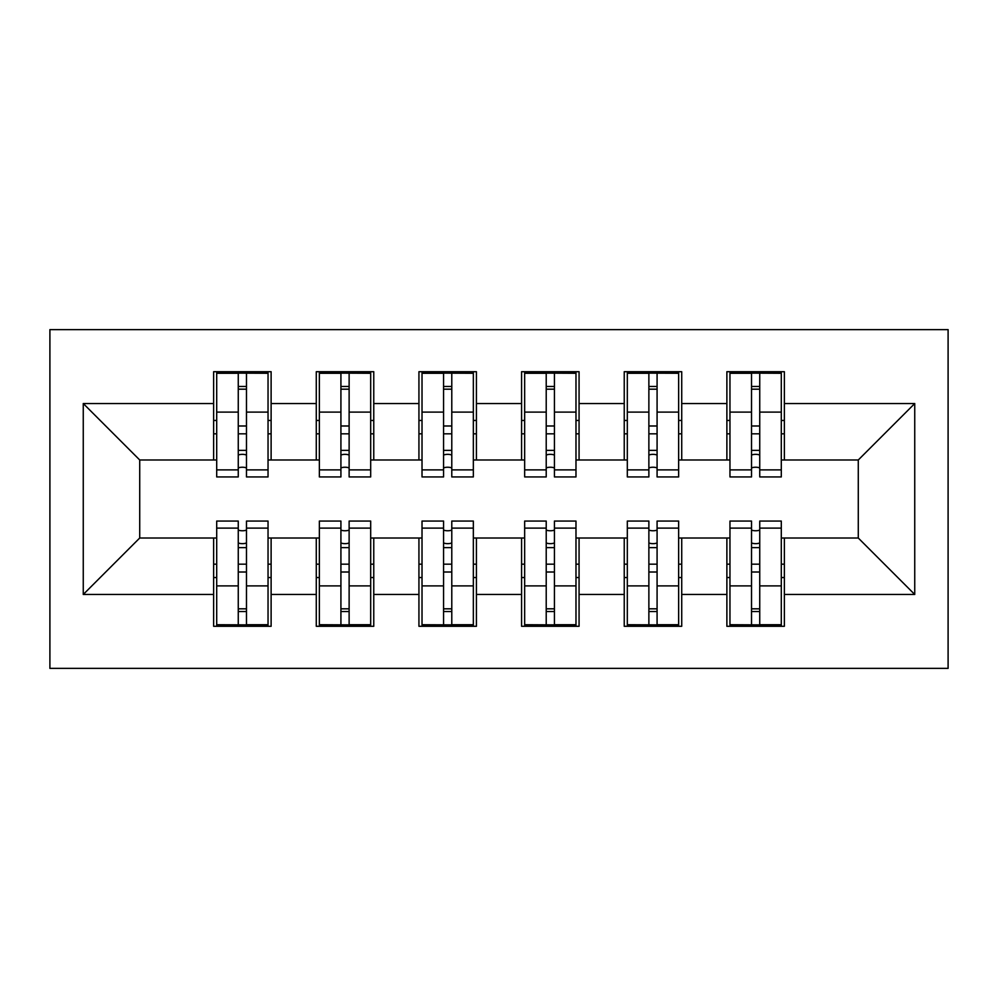 <?xml version="1.0" encoding="UTF-8"?>
<svg xmlns="http://www.w3.org/2000/svg" width="998" height="998" viewBox="0 0 998 998"><rect width="100%" height="100%" fill="white"/><g stroke="black" fill="none" stroke-linecap="round" stroke-linejoin="round"><path stroke-width="1.5" d="M49.9 668.373L948.1 668.373L948.1 329.627L49.9 329.627L49.9 668.373M751.519 433.818L759.74 433.818L751.519 433.818M759.74 564.182L751.519 564.182L759.74 564.182M648.875 433.818L657.083 433.818L648.875 433.818M657.083 564.182L648.875 564.182L657.083 564.182M546.218 433.818L554.426 433.818L546.218 433.818M554.426 564.182L546.218 564.182L554.426 564.182M443.574 433.818L451.782 433.818L443.574 433.818M451.782 564.182L443.574 564.182L451.782 564.182M340.917 433.818L349.125 433.818L340.917 433.818M349.125 564.182L340.917 564.182L349.125 564.182M216.703 459.991L139.72 459.991L83.258 403.529L83.258 594.471L213.634 594.471L213.634 626.282L271.119 626.282L271.119 594.471L316.279 594.471L316.279 626.282L373.763 626.282L373.763 594.471L418.935 594.471L418.935 626.282L476.42 626.282L476.42 594.471L521.58 594.471L521.58 626.282L579.065 626.282L579.065 594.471L624.237 594.471L624.237 626.282L681.721 626.282L681.721 594.471L726.881 594.471L726.881 626.282L784.366 626.282L784.366 538.009L858.28 538.009L858.28 459.991L781.297 459.991M83.258 403.529L213.634 403.529L213.634 459.991M858.28 459.991L914.742 403.529L784.366 403.529L784.366 371.718L726.881 371.718L726.881 403.529L681.721 403.529L681.721 371.718L624.237 371.718L624.237 403.529L579.065 403.529L579.065 371.718L521.58 371.718L521.58 403.529L476.42 403.529L476.42 371.718L418.935 371.718L418.935 403.529L373.763 403.529L373.763 371.718L316.279 371.718L316.279 403.529L271.119 403.529L271.119 371.718L213.634 371.718L213.634 403.529M914.742 403.529L914.742 594.471L784.366 594.471M681.721 594.471L681.721 538.009L729.962 538.009M726.881 594.471L726.881 538.009M784.366 403.529L784.366 459.991M579.065 594.471L579.065 538.009L627.318 538.009M624.237 594.471L624.237 538.009M726.881 403.529L726.881 459.991L678.64 459.991M681.721 403.529L681.721 459.991M476.42 594.471L476.42 538.009L524.661 538.009M521.58 594.471L521.58 538.009M624.237 403.529L624.237 459.991L575.983 459.991M579.065 403.529L579.065 459.991M373.763 594.471L373.763 538.009L422.017 538.009M418.935 594.471L418.935 538.009M521.58 403.529L521.58 459.991L473.339 459.991M476.42 403.529L476.42 459.991M271.119 594.471L271.119 538.009L319.36 538.009M316.279 594.471L316.279 538.009M418.935 403.529L418.935 459.991L370.682 459.991M373.763 403.529L373.763 459.991M238.26 433.818L246.481 433.818L238.26 433.818M246.481 564.182L238.26 564.182L246.481 564.182M83.258 594.471L139.72 538.009L216.703 538.009M213.634 594.471L213.634 538.009M316.279 403.529L316.279 459.991L268.038 459.991M271.119 403.529L271.119 459.991M139.72 459.991L139.72 538.009M729.962 459.991L726.881 459.991M627.318 459.991L624.237 459.991M524.661 459.991L521.58 459.991M422.017 459.991L418.935 459.991M319.36 459.991L316.279 459.991M268.038 538.009L271.119 538.009M370.682 538.009L373.763 538.009M473.339 538.009L476.42 538.009M575.983 538.009L579.065 538.009M678.64 538.009L681.721 538.009M781.297 538.009L784.366 538.009M914.742 594.471L858.28 538.009M216.703 372.741L268.038 372.741L216.703 372.741L216.703 476.932L238.26 476.932L238.26 373.127L268.038 373.277L268.038 476.932L246.481 476.932L246.481 373.277M238.26 386.476L246.481 386.476M238.26 468.311A4.104 1.06 180 0 1 242.377 467.239A4.104 1.06 180 0 1 246.481 468.311M246.481 455.412A4.104 1.06 0 0 0 242.377 454.352A4.104 1.06 0 0 0 238.26 455.412M238.26 450.372L246.481 450.372M271.119 420.47L268.038 420.47M271.119 433.818L268.038 433.818M216.703 420.47L213.634 420.47M216.703 433.818L213.634 433.818M268.038 625.259L216.703 625.259L268.038 625.259L268.038 521.068L246.481 521.068L246.481 624.873L216.703 624.723L216.703 521.068L238.26 521.068L238.26 624.723M246.481 611.524L238.26 611.524M246.481 529.689A4.104 1.06 0 0 1 242.377 530.761A4.104 1.06 0 0 1 238.26 529.689M238.26 542.588A4.104 1.06 180 0 0 242.377 543.648A4.104 1.06 180 0 0 246.481 542.588M246.481 547.628L238.26 547.628M213.634 577.53L216.703 577.53M213.634 564.182L216.703 564.182M268.038 577.53L271.119 577.53M268.038 564.182L271.119 564.182M319.36 372.741L370.682 372.741L319.36 372.741L319.36 476.932L340.917 476.932L340.917 373.127L370.682 373.277L370.682 476.932L349.125 476.932L349.125 373.277M340.917 386.476L349.125 386.476M340.917 468.311A4.104 1.06 180 0 1 345.021 467.239A4.104 1.06 180 0 1 349.125 468.311M349.125 455.412A4.104 1.06 0 0 0 345.021 454.352A4.104 1.06 0 0 0 340.917 455.412M340.917 450.372L349.125 450.372M373.763 420.47L370.682 420.47M373.763 433.818L370.682 433.818M319.36 420.47L316.279 420.47M319.36 433.818L316.279 433.818M422.017 372.741L473.339 372.741L422.017 372.741L422.017 476.932L443.574 476.932L443.574 373.127L473.339 373.277L473.339 476.932L451.782 476.932L451.782 373.277M443.574 386.476L451.782 386.476M443.574 468.311A4.104 1.06 180 0 1 447.678 467.239A4.104 1.06 180 0 1 451.782 468.311M451.782 455.412A4.104 1.06 0 0 0 447.678 454.352A4.104 1.06 0 0 0 443.574 455.412M443.574 450.372L451.782 450.372M476.42 420.47L473.339 420.47M476.42 433.818L473.339 433.818M422.017 420.47L418.935 420.47M422.017 433.818L418.935 433.818M524.661 372.741L575.983 372.741L524.661 372.741L524.661 476.932L546.218 476.932L546.218 373.127L575.983 373.277L575.983 476.932L554.426 476.932L554.426 373.277M546.218 386.476L554.426 386.476M546.218 468.311A4.104 1.06 180 0 1 550.322 467.239A4.104 1.06 180 0 1 554.426 468.311M554.426 455.412A4.104 1.06 0 0 0 550.322 454.352A4.104 1.06 0 0 0 546.218 455.412M546.218 450.372L554.426 450.372M579.065 420.47L575.983 420.47M579.065 433.818L575.983 433.818M524.661 420.47L521.58 420.47M524.661 433.818L521.58 433.818M627.318 372.741L678.64 372.741L627.318 372.741L627.318 476.932L648.875 476.932L648.875 373.127L678.64 373.277L678.64 476.932L657.083 476.932L657.083 373.277M648.875 386.476L657.083 386.476M648.875 468.311A4.104 1.06 180 0 1 652.979 467.239A4.104 1.06 180 0 1 657.083 468.311M657.083 455.412A4.104 1.06 0 0 0 652.979 454.352A4.104 1.06 0 0 0 648.875 455.412M648.875 450.372L657.083 450.372M681.721 420.47L678.64 420.47M681.721 433.818L678.64 433.818M627.318 420.47L624.237 420.47M627.318 433.818L624.237 433.818M370.682 625.259L319.36 625.259L370.682 625.259L370.682 521.068L349.125 521.068L349.125 624.873L319.36 624.723L319.36 521.068L340.917 521.068L340.917 624.723M349.125 611.524L340.917 611.524M349.125 529.689A4.104 1.06 0 0 1 345.021 530.761A4.104 1.06 0 0 1 340.917 529.689M340.917 542.588A4.104 1.06 180 0 0 345.021 543.648A4.104 1.06 180 0 0 349.125 542.588M349.125 547.628L340.917 547.628M316.279 577.53L319.36 577.53M316.279 564.182L319.36 564.182M370.682 577.53L373.763 577.53M370.682 564.182L373.763 564.182M473.339 625.259L422.017 625.259L473.339 625.259L473.339 521.068L451.782 521.068L451.782 624.873L422.017 624.723L422.017 521.068L443.574 521.068L443.574 624.723M451.782 611.524L443.574 611.524M451.782 529.689A4.104 1.06 0 0 1 447.678 530.761A4.104 1.06 0 0 1 443.574 529.689M443.574 542.588A4.104 1.06 180 0 0 447.678 543.648A4.104 1.06 180 0 0 451.782 542.588M451.782 547.628L443.574 547.628M418.935 577.53L422.017 577.53M418.935 564.182L422.017 564.182M473.339 577.53L476.42 577.53M473.339 564.182L476.42 564.182M575.983 625.259L524.661 625.259L575.983 625.259L575.983 521.068L554.426 521.068L554.426 624.873L524.661 624.723L524.661 521.068L546.218 521.068L546.218 624.723M554.426 611.524L546.218 611.524M554.426 529.689A4.104 1.06 0 0 1 550.322 530.761A4.104 1.06 0 0 1 546.218 529.689M546.218 542.588A4.104 1.06 180 0 0 550.322 543.648A4.104 1.06 180 0 0 554.426 542.588M554.426 547.628L546.218 547.628M521.58 577.53L524.661 577.53M521.58 564.182L524.661 564.182M575.983 577.53L579.065 577.53M575.983 564.182L579.065 564.182M678.64 625.259L627.318 625.259L678.64 625.259L678.64 521.068L657.083 521.068L657.083 624.873L627.318 624.723L627.318 521.068L648.875 521.068L648.875 624.723M657.083 611.524L648.875 611.524M657.083 529.689A4.104 1.06 0 0 1 652.979 530.761A4.104 1.06 0 0 1 648.875 529.689M648.875 542.588A4.104 1.06 180 0 0 652.979 543.648A4.104 1.06 180 0 0 657.083 542.588M657.083 547.628L648.875 547.628M624.237 577.53L627.318 577.53M624.237 564.182L627.318 564.182M678.64 577.53L681.721 577.53M678.64 564.182L681.721 564.182M729.962 372.741L781.297 372.741L729.962 372.741L729.962 476.932L751.519 476.932L751.519 373.127L781.297 373.277L781.297 476.932L759.74 476.932L759.74 373.277M751.519 386.476L759.74 386.476M751.519 468.311A4.104 1.06 180 0 1 755.623 467.239A4.104 1.06 180 0 1 759.74 468.311M759.74 455.412A4.104 1.06 0 0 0 755.623 454.352A4.104 1.06 0 0 0 751.519 455.412M751.519 450.372L759.74 450.372M784.366 420.47L781.297 420.47M784.366 433.818L781.297 433.818M729.962 420.47L726.881 420.47M729.962 433.818L726.881 433.818M781.297 625.259L729.962 625.259L781.297 625.259L781.297 521.068L759.74 521.068L759.74 624.873L729.962 624.723L729.962 521.068L751.519 521.068L751.519 624.723M759.74 611.524L751.519 611.524M759.74 529.689A4.104 1.06 0 0 1 755.623 530.761A4.104 1.06 0 0 1 751.519 529.689M751.519 542.588A4.104 1.06 180 0 0 755.623 543.648A4.104 1.06 180 0 0 759.74 542.588M759.74 547.628L751.519 547.628M726.881 577.53L729.962 577.53M726.881 564.182L729.962 564.182M781.297 577.53L784.366 577.53M781.297 564.182L784.366 564.182M216.703 373.277L238.26 373.277M246.481 469.883L268.038 469.883M246.481 412.099L268.038 412.099M216.703 469.883L238.26 469.883M216.703 412.099L238.26 412.099M238.26 425.984L246.481 425.984M238.26 389.183L246.481 389.183M268.038 624.723L246.481 624.723M238.26 528.117L216.703 528.117M238.26 585.901L216.703 585.901M268.038 528.117L246.481 528.117M268.038 585.901L246.481 585.901M246.481 572.016L238.26 572.016M246.481 608.817L238.26 608.817M319.36 373.277L340.917 373.277M349.125 469.883L370.682 469.883M349.125 412.099L370.682 412.099M319.36 469.883L340.917 469.883M319.36 412.099L340.917 412.099M340.917 425.984L349.125 425.984M340.917 389.183L349.125 389.183M422.017 373.277L443.574 373.277M451.782 469.883L473.339 469.883M451.782 412.099L473.339 412.099M422.017 469.883L443.574 469.883M422.017 412.099L443.574 412.099M443.574 425.984L451.782 425.984M443.574 389.183L451.782 389.183M524.661 373.277L546.218 373.277M554.426 469.883L575.983 469.883M554.426 412.099L575.983 412.099M524.661 469.883L546.218 469.883M524.661 412.099L546.218 412.099M546.218 425.984L554.426 425.984M546.218 389.183L554.426 389.183M627.318 373.277L648.875 373.277M657.083 469.883L678.64 469.883M657.083 412.099L678.64 412.099M627.318 469.883L648.875 469.883M627.318 412.099L648.875 412.099M648.875 425.984L657.083 425.984M648.875 389.183L657.083 389.183M370.682 624.723L349.125 624.723M340.917 528.117L319.36 528.117M340.917 585.901L319.36 585.901M370.682 528.117L349.125 528.117M370.682 585.901L349.125 585.901M349.125 572.016L340.917 572.016M349.125 608.817L340.917 608.817M473.339 624.723L451.782 624.723M443.574 528.117L422.017 528.117M443.574 585.901L422.017 585.901M473.339 528.117L451.782 528.117M473.339 585.901L451.782 585.901M451.782 572.016L443.574 572.016M451.782 608.817L443.574 608.817M575.983 624.723L554.426 624.723M546.218 528.117L524.661 528.117M546.218 585.901L524.661 585.901M575.983 528.117L554.426 528.117M575.983 585.901L554.426 585.901M554.426 572.016L546.218 572.016M554.426 608.817L546.218 608.817M678.64 624.723L657.083 624.723M648.875 528.117L627.318 528.117M648.875 585.901L627.318 585.901M678.64 528.117L657.083 528.117M678.64 585.901L657.083 585.901M657.083 572.016L648.875 572.016M657.083 608.817L648.875 608.817M729.962 373.277L751.519 373.277M759.74 469.883L781.297 469.883M759.74 412.099L781.297 412.099M729.962 469.883L751.519 469.883M729.962 412.099L751.519 412.099M751.519 425.984L759.74 425.984M751.519 389.183L759.74 389.183M781.297 624.723L759.74 624.723M751.519 528.117L729.962 528.117M751.519 585.901L729.962 585.901M781.297 528.117L759.74 528.117M781.297 585.901L759.74 585.901M759.74 572.016L751.519 572.016M759.74 608.817L751.519 608.817"/></g></svg>

